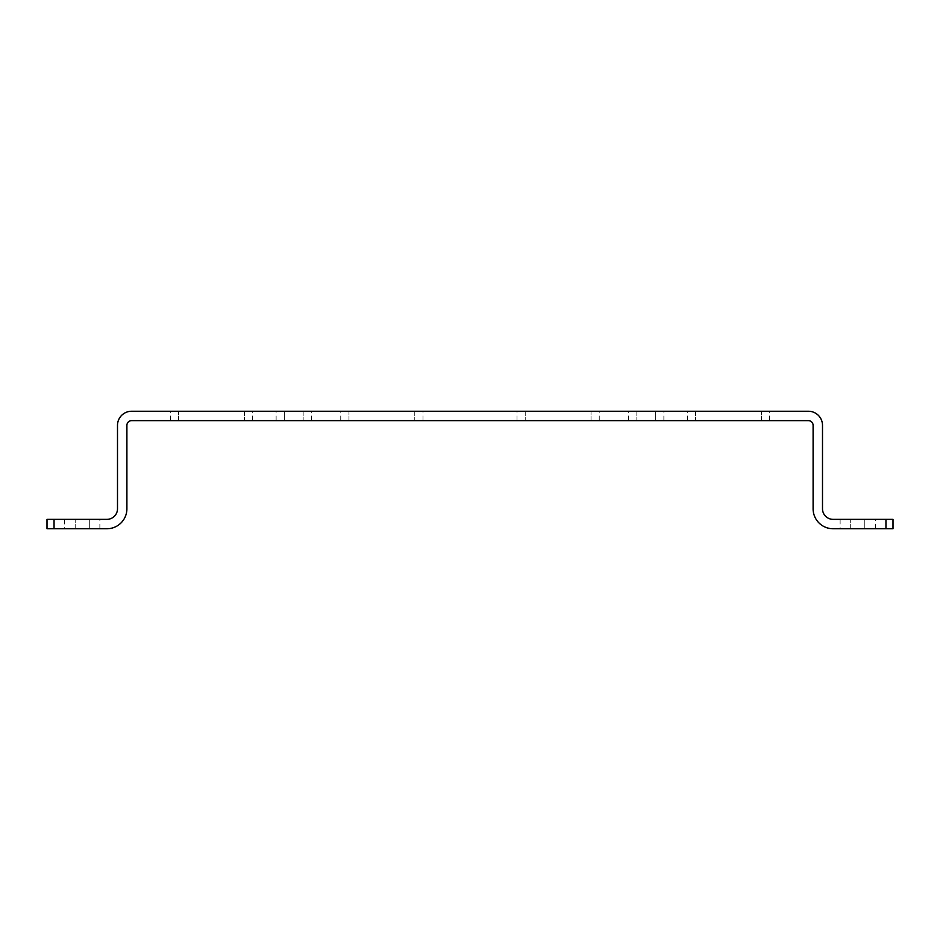 <?xml version="1.0" encoding="UTF-8"?>
<svg xmlns="http://www.w3.org/2000/svg" width="940" height="940" viewBox="0 0 940 940"><rect width="100%" height="100%" fill="white"/><g stroke="black" fill="none" stroke-linecap="round" stroke-linejoin="round"><path stroke-width="0.7" stroke-dasharray="4.7 3.53" d="M64.625 519.35L89.3 519.35L64.625 519.35L64.625 528.75L89.3 528.75L64.625 528.75M840.125 519.35L864.8 519.35L840.125 519.35L840.125 528.75L864.8 528.75L840.125 528.75M885.95 519.35L885.95 528.75L893 528.75L893 519.35L833.075 519.35A10.575 10.575 0 0 1 822.5 508.775L822.5 425.35A14.1 14.1 0 0 0 808.4 411.25L131.6 411.25A14.1 14.1 0 0 0 117.5 425.35L117.5 508.775A10.575 10.575 0 0 1 106.925 519.35L47 519.35L47 528.75L54.05 528.75L54.05 519.35M885.95 528.75L833.075 528.75A19.975 19.975 0 0 1 813.1 508.775L813.1 425.35A4.7 4.7 0 0 0 808.4 420.65L131.6 420.65A4.7 4.7 0 0 0 126.9 425.35L126.9 508.775A19.975 19.975 0 0 1 106.925 528.75L54.05 528.75M655.65 420.65L628.625 420.65L655.65 420.65L655.65 411.25L636.85 411.25L663.875 411.25L655.65 411.25L655.65 420.65M284.35 420.65L311.375 420.65L284.35 420.65L284.35 411.25L303.15 411.25L276.125 411.25L284.35 411.25L284.35 420.65M761.4 420.65L687.375 420.65L761.4 420.65L761.4 411.25L695.6 411.25L769.625 411.25L761.4 411.25L761.4 420.65M178.6 420.65L252.625 420.65L178.6 420.65L178.6 411.25L244.4 411.25L170.375 411.25L178.6 411.25L178.6 420.65M591.025 420.65L517 420.65L591.025 420.65L591.025 411.25L525.225 411.25L599.25 411.25L591.025 411.25L591.025 420.65M348.975 420.65L423 420.65L348.975 420.65L348.975 411.25L414.775 411.25L340.75 411.25L348.975 411.25L348.975 420.65M636.85 411.25L628.625 411.25L636.85 411.25L636.85 420.65L636.85 411.25M303.15 411.25L311.375 411.25L303.15 411.25L303.15 420.65L303.15 411.25M695.6 411.25L687.375 411.25L695.6 411.25L695.6 420.65L695.6 411.25M244.4 411.25L252.625 411.25L244.4 411.25L244.4 420.65L244.4 411.25M525.225 411.25L517 411.25L525.225 411.25L525.225 420.65L525.225 411.25M414.775 411.25L423 411.25L414.775 411.25L414.775 420.65L414.775 411.25M864.8 528.75L875.375 528.75L864.8 528.75L864.8 519.35L875.375 519.35L864.8 519.35L864.8 528.75M89.3 528.75L99.875 528.75L89.3 528.75L89.3 519.35L99.875 519.35L89.3 519.35L89.3 528.75M75.2 528.75L75.2 519.35L75.2 528.75M850.7 528.75L850.7 519.35L850.7 528.75M340.75 420.65L340.75 411.25M423 420.65L423 411.25M599.25 420.65L599.25 411.25M517 420.65L517 411.25M875.375 528.75L875.375 519.35M99.875 528.75L99.875 519.35M170.375 420.65L170.375 411.25M252.625 420.65L252.625 411.25M769.625 420.65L769.625 411.25M687.375 420.65L687.375 411.25M276.125 420.65L276.125 411.25M311.375 420.65L311.375 411.25M663.875 420.65L663.875 411.25M628.625 420.65L628.625 411.25"/><path stroke-width="1.41" d="M885.95 519.35L893 519.35L893 528.75L885.95 528.75L885.95 519.35L833.075 519.35A10.575 10.575 0 0 1 822.5 508.775L822.5 425.35A14.1 14.1 0 0 0 808.4 411.25L131.6 411.25A14.1 14.1 0 0 0 117.5 425.35L117.5 508.775A10.575 10.575 0 0 1 106.925 519.35L54.05 519.35L54.05 528.75L47 528.75L47 519.35L54.05 519.35M885.95 528.75L833.075 528.75A19.975 19.975 0 0 1 813.1 508.775L813.1 425.35A4.7 4.7 0 0 0 808.4 420.65L131.6 420.65A4.7 4.7 0 0 0 126.9 425.35L126.9 508.775A19.975 19.975 0 0 1 106.925 528.75L54.05 528.75"/></g></svg>

